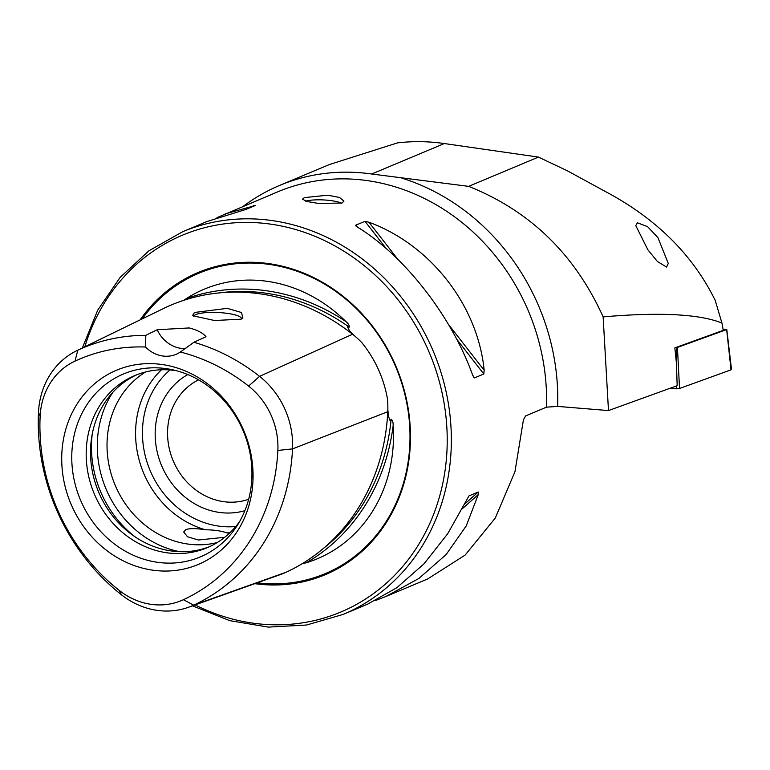 <?xml version="1.0" encoding="UTF-8"?>
<svg xmlns="http://www.w3.org/2000/svg" width="770" height="770" viewBox="0 0 770 770"><rect width="100%" height="100%" fill="white"/><g stroke="black" fill="none" stroke-linecap="round" stroke-linejoin="round"><path stroke-width="1.16" d="M286.228 572.187A205.811 183.385 -112.8 0 0 387.762 411.7A85.095 75.826 -112.8 0 0 387.435 398.648C383.672 377.945 375.24 359.397 362.141 342.997A85.095 75.826 -112.8 0 0 352.564 334.238A205.811 183.385 -112.8 0 0 165.887 307.365A85.095 75.826 -112.8 0 0 164.761 307.904L76.75 350.697A79.676 70.994 -112.8 0 0 38.5 412.325A200.383 178.553 -112.8 0 0 121.391 594.738A79.676 70.994 67.2 0 0 188.255 607.347L280.453 574.545A85.095 75.826 67.2 0 0 286.228 572.187L193.655 605.143A79.676 70.994 67.2 0 1 188.255 607.347M301.898 563.861L306.364 562.735A206.148 183.684 -112.8 0 0 393.162 425.541C393.22 422.297 392.546 420.228 391.131 419.313L390.034 420.584L388.475 416.272L387.839 409.678M353.767 335.2L349.58 330.792L347.539 327.048L349.224 327.106C349.493 325.489 348.387 323.641 345.903 321.552A206.148 183.684 -112.8 0 0 186.33 298.587A146.175 130.245 67.2 0 1 345.903 321.552M304.4 197.601L302.504 199.16L307.009 201.528L318.732 203.472L342.044 203.02L343.959 201.114L339.512 197.476L327.808 195.205L304.4 197.601M224.734 537.287L198.41 540.001L187.553 536.786L183.664 532.041L185.878 529.539C189.959 528.259 196.475 528.336 205.407 529.77C214.262 529.895 221.394 530.925 226.784 532.84L229.335 533.302M194.454 312.485L192.49 315.681L214.541 320.512L241.039 319.184L242.897 318.058L241.491 312.495L227.198 308.347L194.454 312.485M241.453 318.992A23.86 5.101 2.7 0 0 241.501 318.732A23.86 5.101 2.7 0 0 222.896 312.861A23.86 5.101 2.7 0 0 196.023 314.497A23.86 5.101 2.7 0 0 193.828 316.48A23.86 5.101 2.7 0 0 193.828 316.576M186.33 298.587L183.799 300.319M393.162 425.541A146.175 130.245 67.2 0 1 393.326 443.068A146.175 130.245 67.2 0 1 306.364 562.735M254.812 583.67A163.914 146.059 -112.8 0 0 410.294 445.012A163.914 146.059 -112.8 0 0 310.3 275.978A163.914 146.059 -112.8 0 0 140.082 319.906M187.784 374.567A74.18 66.095 -112.8 0 0 155.251 430.334A74.18 66.095 -112.8 0 0 244.889 510.664M198.564 379.851A64.844 57.779 -112.8 0 0 167.629 429.91A64.844 57.779 -112.8 0 0 248.662 499.268M145.607 371.968A93.372 83.198 -112.8 0 0 107.126 440.709A93.372 83.198 -112.8 0 0 217.178 542.571M137.031 374.672A93.372 83.198 -112.8 0 0 90.629 447.63A93.372 83.198 -112.8 0 0 209.248 546.796M176.397 370.707A93.372 83.198 -112.8 0 0 134.846 375.548A93.372 83.198 -112.8 0 0 86.288 449.459A93.372 83.198 -112.8 0 0 207.091 547.749A93.372 83.198 -112.8 0 0 239.653 521.492M251.838 478.42A99.205 88.396 -112.8 0 0 172.085 369.677A99.205 88.396 -112.8 0 0 71.87 452.519A99.205 88.396 -112.8 0 0 134.047 555.574A99.205 88.396 -112.8 0 0 237.372 525.294A99.205 88.396 -112.8 0 0 251.838 478.42M252.955 481.096A105.365 93.882 -112.8 0 0 162.239 364.537A105.365 93.882 -112.8 0 0 61.831 453.588A105.365 93.882 -112.8 0 0 152.547 570.147A105.365 93.882 -112.8 0 0 252.955 481.096M666.589 267.075L657.368 261.463L647.868 249.778L635.779 225.61L637.416 222.79L647.551 226.63L657.936 237.632L668.273 263.446L666.589 267.075M216.967 217.65L277.883 191.778A207.496 184.887 67.2 0 1 546.479 407.157L557.653 406.406L608.483 410.564L603.131 316.884C574.863 254.369 530.029 210.865 468.651 186.359L371.708 174.01A212.684 189.507 -112.8 0 0 279.645 185.416A212.684 189.507 -112.8 0 0 243.291 206.293M225.206 213.877L255.274 205.532L245.996 209.421L206.957 221.539L182.644 231.731A207.496 184.887 -112.8 0 1 451.114 450.161A207.496 184.887 -112.8 0 1 343.189 614.402L367.502 604.209L396.781 587.76L424.02 563.813L447.717 533.706L468.959 495.909L478.237 492.02L478.305 494.542L466.216 525.949L446.157 554.535L418.822 578.511L385.751 596.548L375.741 600.436M385.751 596.548L427.619 578.982L465.109 555.103L495.312 517.998L514.957 471.721L523.427 419.823L525.612 415.916L546.479 407.157M472.915 375.818L474.522 377.887L472.636 375.106C451.663 316.422 404.5 255.813 357.434 227.083L355.702 225.206L364.98 221.317L368.965 222.241C430.613 244.85 477.785 305.459 484.166 370.264L483.801 373.999L474.522 377.887L473.81 377.473M355.702 225.726L356.866 226.707M608.483 410.564L677.167 385.703L676.426 363.103L674.838 347.876L723.251 330.349L721.933 323.034L715.215 300.406C692.798 254.832 656.232 218.565 605.518 191.595L567.355 170.796L538.432 157.09L444.329 143.547C428.476 141.266 412.864 141.054 397.474 142.893L329.454 164.52L279.645 185.416M603.131 316.884C659.871 311.994 699.468 314.044 721.933 323.034M248.614 386.097A70.686 62.986 -112.8 0 1 277.855 450.45A191.403 170.545 -112.8 0 1 183.424 599.695A70.686 62.986 67.2 0 1 119.311 590.465A191.403 170.545 -112.8 0 1 40.136 416.233A70.686 62.986 -112.8 0 1 75.008 361.111A191.403 170.545 -112.8 0 1 145.54 347.02A31.127 27.73 -112.8 0 0 176.118 354.315A31.127 27.73 -112.8 0 0 180.363 352.025A191.403 170.545 -112.8 0 1 248.614 386.097L259.567 376.357A200.383 178.553 -112.8 0 0 193.886 342.265L180.363 352.025M145.54 347.02L145.799 335.345L157.196 329.733L189.199 327.943C197.38 330.051 202.982 332.986 205.994 336.75L193.886 342.265M145.799 335.345A200.383 178.553 -112.8 0 0 77.809 350.196A79.676 70.994 -112.8 0 0 76.75 350.697M183.424 599.695L193.655 605.143A200.383 178.553 -112.8 0 0 292.523 448.891A79.676 70.994 -112.8 0 0 259.567 376.357L352.564 334.238M157.196 329.733A31.127 27.73 -112.8 0 0 185.84 348.579M305.651 201.153A20.752 4.437 -177.3 0 1 324.189 199.969A20.752 4.437 -177.3 0 1 341.572 203.203M468.651 186.359L538.432 157.09M723.04 329.175L726.793 329.483L731.5 369.417L731.019 369.841L726.668 329.589L677.436 347.414L679.535 388.484L668.947 388.677M731.019 369.841L679.535 388.484M676.56 367.136L676.657 347.501L675.916 347.482M676.407 388.811L676.339 386.001M676.657 347.501L677.436 347.414M257.209 582.813A162.951 145.203 -112.8 0 0 409.823 444.723A162.951 145.203 -112.8 0 0 311.272 277.075A162.951 145.203 -112.8 0 0 142.258 318.847M195.128 604.912A204.377 182.115 -112.8 0 0 446.985 450.296A204.377 182.115 -112.8 0 0 294.872 229.306A204.377 182.115 -112.8 0 0 84.825 346.779M161.469 369.764A93.372 83.198 -112.8 0 0 135.674 428.736A93.372 83.198 -112.8 0 0 205.407 529.77M170.074 369.966A88.184 78.579 -112.8 0 0 142.546 428.505A88.184 78.579 -112.8 0 0 235.764 526.526M112.815 392.334A100.706 89.734 -112.8 0 0 97.405 441.046A100.706 89.734 -112.8 0 0 179.68 551.695M92.236 434.059A103.748 92.439 -112.8 0 0 91.572 441.932A103.748 92.439 -112.8 0 0 135.491 537.152M401.815 178.101A215.177 191.74 67.2 0 1 557.653 406.406M75.008 361.111L77.809 350.196L165.887 307.365M226.784 532.84A93.372 83.198 -112.8 0 0 229.864 532.801M349.224 327.106A204.069 181.835 -112.8 0 0 219.508 292.879M323.015 548.75A204.069 181.835 -112.8 0 0 391.131 419.313M277.855 450.45L292.523 448.891L387.762 411.7M40.136 416.233L38.5 412.325M119.311 590.465L121.391 594.738M252.002 206.899L253.446 205.619M364.98 221.317L386.376 248.816M456.398 338.781L483.801 373.999M368.965 222.241L398.032 259.586M448.198 324.055L484.166 370.264M478.305 494.542L462.173 508.854M478.237 492.02L464.474 504.225M371.708 174.01L444.329 143.547M343.189 614.402L306.643 625.009L268.258 627.107L229.672 620.62L192.49 605.846M182.644 231.731L148.937 250.779L120.197 277.325L97.684 310.204L82.361 347.973"/></g></svg>
